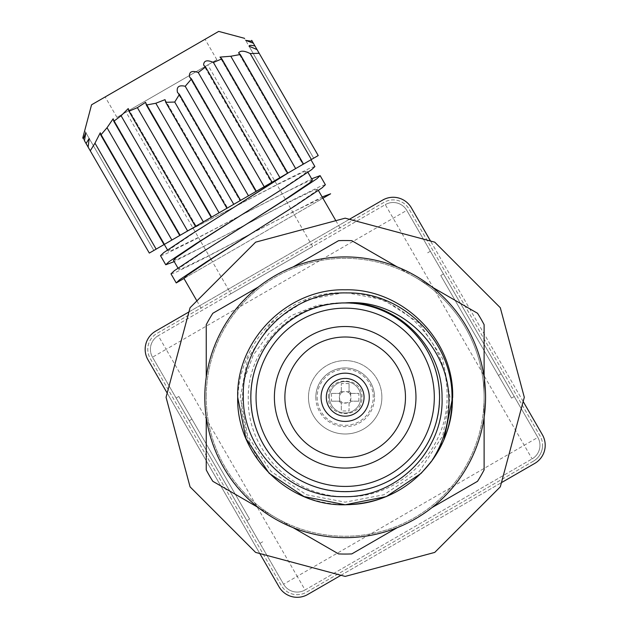 <?xml version="1.0" encoding="UTF-8"?>
<svg xmlns="http://www.w3.org/2000/svg" width="628" height="628" viewBox="0 0 628 628"><rect width="100%" height="100%" fill="white"/><g stroke="black" fill="none" stroke-linecap="round" stroke-linejoin="round"><path stroke-width="0.47" stroke-dasharray="3.14 2.35" d="M328.405 397.289C327.455 375.646 362.906 375.654 361.956 397.289C362.906 418.931 327.455 418.931 328.405 397.289M360.912 397.289A15.731 15.731 0 0 0 345.18 381.565A15.731 15.731 0 0 0 329.449 397.289A15.731 15.731 0 0 1 345.18 381.565A15.731 15.731 0 0 1 360.912 397.289A15.731 15.731 0 0 1 345.18 413.02A15.731 15.731 0 0 1 329.449 397.289A15.731 15.731 0 0 0 345.18 413.02A15.731 15.731 0 0 0 360.912 397.289A15.731 15.731 0 0 1 345.18 413.02A15.731 15.731 0 0 1 329.449 397.289M317.14 397.289A28.04 28.04 0 0 0 345.18 425.337A28.04 28.04 0 0 0 373.22 397.289A28.04 28.04 0 0 0 345.18 369.248A28.04 28.04 0 0 0 317.14 397.289M315.821 397.289A29.359 29.359 0 0 0 345.18 426.655A29.359 29.359 0 0 0 374.539 397.289A29.359 29.359 0 0 1 345.18 426.655A29.359 29.359 0 0 1 315.821 397.289A29.359 29.359 0 0 1 345.18 367.93A29.359 29.359 0 0 1 374.539 397.289A29.359 29.359 0 0 0 345.18 367.93A29.359 29.359 0 0 0 315.821 397.289A29.359 29.359 0 0 1 345.18 367.93A29.359 29.359 0 0 1 374.539 397.289M341.302 391.37A7.081 7.081 0 0 0 339.261 393.411L331.482 393.411L339.646 393.411L339.646 395.452A5.833 5.833 0 0 0 340.831 401.174L331.482 401.174L340.831 401.174A5.833 5.833 0 0 0 343.335 402.823L341.302 402.823L341.302 410.987L349.058 410.987L349.058 402.823L347.025 402.823A5.833 5.833 0 0 1 343.335 402.823L347.025 402.823A5.833 5.833 0 0 0 349.529 393.411L358.878 393.411L349.529 393.411A5.833 5.833 0 0 0 341.302 392.94L341.302 383.59L341.302 392.94A5.833 5.833 0 0 0 339.646 395.452L339.646 401.174M339.261 401.174A7.081 7.081 0 0 0 341.302 403.215L341.302 410.987M349.058 402.823L349.058 410.987M349.058 403.215A7.081 7.081 0 0 0 351.099 401.174L358.878 401.174L351.099 401.174M358.878 401.174L358.878 393.411M351.099 393.411A7.081 7.081 0 0 0 349.058 391.37L349.058 383.59L349.058 391.37M349.058 383.59L341.302 383.59M331.482 393.411L331.482 401.174M341.302 403.215L341.302 402.823M350.714 393.411L350.714 401.174M341.302 391.762L349.058 391.762M439.553 397.289A94.373 94.373 0 0 0 345.18 302.916A94.373 94.373 0 0 0 250.808 397.289A94.373 94.373 0 0 1 345.18 302.916A94.373 94.373 0 0 1 439.553 397.289A94.373 94.373 0 0 1 345.18 491.661A94.373 94.373 0 0 1 250.808 397.289A94.373 94.373 0 0 1 345.18 302.916A94.373 94.373 0 0 1 439.553 397.289A94.373 94.373 0 0 1 345.18 491.661A94.373 94.373 0 0 1 250.808 397.289A94.373 94.373 0 0 0 345.18 491.661A94.373 94.373 0 0 0 439.553 397.289M240.32 397.289L247.683 358.69L271.037 323.145L306.582 299.791L345.18 292.428L383.779 299.791L419.323 323.145L442.677 358.69L450.041 397.289L442.677 435.887L419.323 471.44L383.779 494.785L345.18 502.149L306.582 494.785L271.037 471.44L247.683 435.887L240.32 397.289M414.653 276.964A138.937 138.937 0 0 1 484.117 397.289A138.937 138.937 0 0 0 345.18 258.351A138.937 138.937 0 0 0 206.243 397.289A138.937 138.937 0 0 1 414.653 276.964L397.281 266.939A140.382 140.382 0 0 0 293.08 266.939A140.382 140.382 0 0 1 484.117 377.24A140.382 140.382 0 0 0 432.017 286.996L414.653 276.964M484.117 417.345A140.382 140.382 0 0 0 484.117 377.24L484.117 397.289A138.937 138.937 0 0 1 275.708 517.613A138.937 138.937 0 0 1 206.243 397.289A138.937 138.937 0 0 0 345.18 536.234A138.937 138.937 0 0 0 484.117 397.289L484.117 469.893A156.764 156.764 0 0 1 477.523 481.315L432.017 507.589A140.382 140.382 0 0 0 484.117 417.345L484.117 324.692A156.764 156.764 0 0 0 477.523 313.27L351.774 240.665A156.764 156.764 0 0 0 338.586 240.665L293.08 266.939A140.382 140.382 0 0 0 206.243 377.24A140.382 140.382 0 0 1 258.344 286.996L212.837 313.27A156.764 156.764 0 0 0 206.243 324.692L206.243 377.24A140.382 140.382 0 0 0 258.344 507.589L293.08 527.646A140.382 140.382 0 0 0 397.281 527.646L351.774 553.92A156.764 156.764 0 0 1 338.586 553.92L212.837 481.315A156.764 156.764 0 0 1 206.243 469.893L206.243 417.345A140.382 140.382 0 0 0 432.017 507.589M345.18 292.946C399.549 292.452 448.125 340.729 447.042 395.381C448.714 449.813 399.644 498.915 345.18 496.654C293.512 497.101 247.314 451.187 248.303 399.282C246.733 347.543 293.088 300.796 345.18 302.916L317.509 305.271L291.635 315.421L269.695 332.534L253.312 355.032L243.688 381.149L241.513 408.961L246.718 436.311L258.862 461.329A107.482 107.482 0 0 1 246.38 439.608C215.687 373.181 272.12 288.88 345.18 292.946M237.698 397.289C236.199 454.688 287.781 506.278 345.18 504.771C402.579 506.278 454.162 454.688 452.662 397.289C454.162 339.897 402.579 288.307 345.18 289.806C287.781 288.307 236.199 339.897 237.698 397.289C236.199 454.688 287.781 506.278 345.18 504.771C402.579 506.278 454.162 454.688 452.662 397.289C454.162 339.897 402.579 288.307 345.18 289.806C287.781 288.307 236.199 339.897 237.698 397.289C236.199 454.688 287.781 506.278 345.18 504.771C402.579 506.278 454.162 454.688 452.662 397.289C454.162 339.897 402.579 288.307 345.18 289.806C287.781 288.307 236.199 339.897 237.698 397.289C236.199 454.688 287.781 506.278 345.18 504.771C402.579 506.278 454.162 454.688 452.662 397.289C454.162 339.897 402.579 288.307 345.18 289.806C287.781 288.307 236.199 339.897 237.698 397.289C236.199 454.688 287.781 506.278 345.18 504.771C402.579 506.278 454.162 454.688 452.662 397.289C454.162 339.897 402.579 288.307 345.18 289.806C287.781 288.307 236.199 339.897 237.698 397.289C236.199 454.688 287.781 506.278 345.18 504.771C402.579 506.278 454.162 454.688 452.662 397.289C454.162 339.897 402.579 288.307 345.18 289.806C287.781 288.307 236.199 339.897 237.698 397.289C236.199 339.897 287.781 288.307 345.18 289.806C402.579 288.307 454.162 339.897 452.662 397.289C454.162 339.897 402.579 288.307 345.18 289.806C287.781 288.307 236.199 339.897 237.698 397.289C236.199 454.688 287.781 506.278 345.18 504.771C391.103 502.73 424.033 481.009 443.98 439.608L431.499 461.329M326.309 397.289A18.871 18.871 0 0 0 345.18 416.168A18.871 18.871 0 0 0 364.052 397.289A18.871 18.871 0 0 0 345.18 378.417A18.871 18.871 0 0 0 326.309 397.289M269.176 473.292L246.38 439.608M345.18 302.916C294.783 301.597 249.489 346.892 250.808 397.289C251.224 423.178 260.432 445.425 278.447 464.021C313.152 500.595 377.208 500.595 411.913 464.021C448.486 429.324 448.486 365.261 411.913 330.556C377.208 293.99 313.152 293.99 278.447 330.556C241.874 365.261 241.874 429.324 278.447 464.021C297.044 482.037 319.291 491.253 345.18 491.661C395.577 492.988 440.872 447.685 439.553 397.289C440.872 346.892 395.577 301.597 345.18 302.916C294.783 301.597 249.489 346.892 250.808 397.289C249.489 447.685 294.783 492.988 345.18 491.661C371.07 491.253 393.316 482.037 411.913 464.021C448.486 429.324 448.486 365.261 411.913 330.556C377.208 293.99 313.152 293.99 278.447 330.556C241.874 365.261 241.874 429.324 278.447 464.021C313.152 500.595 377.208 500.595 411.913 464.021C429.929 445.425 439.137 423.178 439.553 397.289C440.872 346.892 395.577 301.597 345.18 302.916C294.783 301.597 249.489 346.892 250.808 397.289C249.489 447.685 294.783 492.988 345.18 491.661C395.577 492.988 440.872 447.685 439.553 397.289C440.872 346.892 395.577 301.597 345.18 302.916C294.783 301.597 249.489 346.892 250.808 397.289C251.224 423.178 260.432 445.425 278.447 464.021C313.152 500.595 377.208 500.595 411.913 464.021C448.486 429.324 448.486 365.261 411.913 330.556C377.208 293.99 313.152 293.99 278.447 330.556C241.874 365.261 241.874 429.324 278.447 464.021C297.044 482.037 319.291 491.253 345.18 491.661C395.577 492.988 440.872 447.685 439.553 397.289C440.872 346.892 395.577 301.597 345.18 302.916C294.783 301.597 249.489 346.892 250.808 397.289C249.489 447.685 294.783 492.988 345.18 491.661C371.07 491.253 393.316 482.037 411.913 464.021C448.486 429.324 448.486 365.261 411.913 330.556C377.208 293.99 313.152 293.99 278.447 330.556C241.874 365.261 241.874 429.324 278.447 464.021C297.044 482.037 319.291 491.253 345.18 491.661C395.577 492.988 440.872 447.685 439.553 397.289C440.872 346.892 395.577 301.597 345.18 302.916M258.862 461.329C280.614 489.306 309.392 503.789 345.18 504.771C402.579 506.278 454.162 454.688 452.662 397.289M534.718 463.433A20.975 20.975 0 0 0 542.396 434.78L411.316 207.75A20.975 20.975 0 0 0 382.672 200.081L155.642 331.152A20.975 20.975 0 0 0 147.965 359.797L279.044 586.827A20.975 20.975 0 0 0 307.689 594.504L534.718 463.433M533.408 461.156A18.353 18.353 0 0 0 542.584 445.268A18.353 18.353 0 0 1 533.408 461.156L306.378 592.235A18.353 18.353 0 0 1 281.313 585.516L150.233 358.494A18.353 18.353 0 0 1 156.953 333.421L383.983 202.349A18.353 18.353 0 0 1 409.048 209.061L540.127 436.091A18.353 18.353 0 0 1 542.584 445.268A18.353 18.353 0 0 0 540.127 436.091L409.048 209.061A18.353 18.353 0 0 0 383.983 202.349L156.953 333.421A18.353 18.353 0 0 0 150.233 358.494L281.313 585.516A18.353 18.353 0 0 0 306.378 592.235L533.408 461.156M532.097 458.887A15.731 15.731 0 0 0 537.851 437.402L406.779 210.372A15.731 15.731 0 0 0 385.294 204.618L158.264 335.69A15.731 15.731 0 0 0 152.51 357.183L283.581 584.205A15.731 15.731 0 0 0 305.067 589.967L532.097 458.887L305.067 589.967L297.201 576.339L524.231 445.268L393.159 218.238L385.294 204.618L158.264 335.69A15.731 15.731 0 0 0 152.51 357.183L166.13 349.317L297.201 576.339L283.581 584.205L152.51 357.183A15.731 15.731 0 0 1 158.264 335.69L166.13 349.317L406.779 210.372L537.851 437.402L524.231 445.268L532.097 458.887A15.731 15.731 0 0 0 537.851 437.402A15.731 15.731 0 0 1 532.097 458.887M317.658 189.185L314.777 192.05L290.591 208.441L250.808 233.828L208.928 255.588L182.638 268.344L178.713 269.396L181.586 266.531L205.78 250.14L245.564 224.753L287.443 202.993L313.733 190.237L317.658 189.185L318.404 190.48M196.894 300.891L202.31 310.263M335.839 220.671L341.247 230.044M309.486 160.603L164.293 244.425L184.546 232.737L276.956 184.828L303.245 172.072L307.171 171.02L304.297 173.893L280.104 190.276L240.32 215.671L198.44 237.431L172.151 250.179L168.226 251.239L171.106 248.366L195.292 231.983L235.076 206.588L184.546 232.737M167.48 249.936L168.226 251.239M177.967 268.101L178.713 269.396M307.171 171.02L307.916 172.315M312.414 180.103L308.489 181.154L282.2 193.911L240.32 215.671L311.661 178.799M173.469 260.322L177.394 259.262L203.684 246.506L245.564 224.753L174.223 261.617M183.957 278.479L322.902 198.26L318.977 199.319L292.687 212.076L250.808 233.828L322.148 196.964M308.481 397.289A36.699 36.699 0 0 0 345.18 433.995A36.699 36.699 0 0 0 381.879 397.289A36.699 36.699 0 0 1 345.18 433.995A36.699 36.699 0 0 1 308.481 397.289A36.699 36.699 0 0 1 345.18 360.59A36.699 36.699 0 0 1 381.879 397.289A36.699 36.699 0 0 0 345.18 360.59A36.699 36.699 0 0 0 308.481 397.289M240.603 200.371L239.998 200.725L240.603 200.371L239.998 200.725L177.489 92.449L179.427 94.404L240.603 200.371L226.928 208.268L227.54 207.915L226.928 208.268L165.753 102.301L174.725 102.05L179.427 94.404M256.334 191.289L255.722 191.642L256.334 191.289L255.722 191.642L189.515 76.961L191.477 78.955L256.334 191.289L248.468 195.826L185.221 86.279C178.878 84.851 176.303 86.907 177.489 92.449L239.998 200.725L248.468 195.826M272.065 182.206L271.453 182.56L272.065 182.206L271.453 182.56L203.613 65.053L205.544 67L272.065 182.206L264.2 186.752L198.244 72.51C191.823 70.258 188.91 71.741 189.515 76.961L255.722 191.642L264.2 186.752M287.789 173.124L287.184 173.477L287.789 173.124L287.184 173.477L219.988 57.101L221.833 58.891L287.789 173.124L279.923 177.669L213.41 62.462C207.083 59.636 203.817 60.508 203.613 65.053L271.453 182.56L279.923 177.669M303.52 164.049L302.908 164.395L303.52 164.049L302.908 164.395L238.569 52.948L240.273 54.495L303.52 164.049L295.655 168.587L230.798 56.253L219.988 57.101L287.184 173.477L295.655 168.587M311.386 159.504L250.203 53.545C244.229 50.617 240.343 50.413 238.569 52.948L302.908 164.395L318.223 155.556L254.976 46.009C251.176 45.106 249.19 45.161 249.018 46.174L257.04 49.596L318.223 155.556L252.268 41.322L245.65 40.349L253.367 43.222L318.223 155.556L253.367 43.222M254.976 46.009L318.223 155.556L313.678 158.178L318.223 155.556L313.678 158.178L318.223 155.556L313.678 158.178L318.223 155.556L313.678 158.178L318.223 155.556L313.678 158.178L249.018 46.174L313.678 158.178L318.223 155.556L257.04 49.596M313.678 158.178L244.473 38.308M116.973 117.373L216.864 59.699L116.973 117.373L105.174 96.94L205.066 39.266L105.174 96.94M216.864 59.699L205.066 39.266M230.916 293.747L312.642 246.561L230.916 293.747L210.992 259.246M210.875 259.042L200.505 241.081M200.387 240.877L126.055 112.129L207.782 64.943L126.055 112.129M312.642 246.561L207.782 64.943M190.056 307.728L255.62 242.165L345.18 218.167L434.741 242.165L500.304 307.728L524.302 397.289L500.304 486.849L434.741 552.412L345.18 576.41L255.62 552.412L190.056 486.849L166.059 397.289L190.056 307.728M349.388 219.298L188.926 311.935M167.181 393.089L259.819 553.543M340.973 575.287L501.434 482.649M523.179 401.496L430.533 241.042M443.478 273.941L514.261 396.535L430.368 251.239L443.478 273.941L440.754 275.519L511.537 398.113L514.261 396.535L511.537 398.113L440.754 275.519M246.883 520.636L176.099 398.042L259.992 543.346L246.883 520.636L249.606 519.066L178.823 396.472L176.099 398.042L178.823 396.472L249.606 519.066M406.779 210.372A15.731 15.731 0 0 0 385.294 204.618A15.731 15.731 0 0 1 406.779 210.372M430.368 251.239L427.644 252.817L430.368 251.239M283.581 584.205A15.731 15.731 0 0 0 305.067 589.967A15.731 15.731 0 0 1 283.581 584.205M259.992 543.346L262.716 541.768L259.992 543.346M160.509 255.69L164.811 254.419L193.903 240.045L240.32 215.671M170.997 273.855L175.298 272.583L204.39 258.21L250.808 233.828M330.618 193.809L176.24 282.938M325.375 184.726L321.073 185.998L291.981 200.371L245.564 224.753M314.887 166.561L310.585 167.833L281.493 182.206L235.076 206.588M288.456 172.747L179.082 235.893M211.204 217.343L211.809 216.998L211.204 217.343L146.348 105.017L155.815 103.259L219.062 212.806L211.204 217.343L211.809 216.998L145.68 102.458M195.473 226.425L196.077 226.072L195.473 226.425L128.96 111.219L137.383 107.647L203.339 221.888L195.473 226.425L196.077 226.072L128.238 108.573L121.094 115.756L187.607 230.971L179.741 235.508L180.354 235.155L179.741 235.508L113.786 121.267L114.335 120.812M164.01 244.59L164.622 244.237L164.01 244.59L100.77 135.044L107.027 127.719L171.876 240.045L164.01 244.59L164.622 244.237L100.276 132.791L94.969 143.168L156.152 249.128L149.315 253.076L153.852 250.454L149.315 253.076L153.852 250.454L149.315 253.076L153.852 250.454L149.315 253.076L153.852 250.454L149.315 253.076L153.852 250.454L149.315 253.076L88.132 147.117L149.315 253.076L82.794 137.87L149.315 253.076L84.458 140.743L149.315 253.076L88.132 147.117L89.184 138.458L86.067 143.529M156.152 249.128L164.622 244.237L100.299 132.822M171.876 240.045L179.741 235.508M187.607 230.971L196.077 226.072L128.238 108.573L128.96 111.219M203.339 221.888L211.809 216.998L145.594 102.309L137.383 107.647M219.062 212.806L226.928 208.268M91.555 104.805L218.693 31.4M252.268 41.322L251.702 40.349M250.203 53.545L259.176 53.294L318.223 155.556L259.176 53.294M230.798 56.253L240.273 54.495M213.41 62.462L221.833 58.891M198.244 72.51L205.544 67M185.221 86.279L191.477 78.955M165.753 102.301L165.031 99.64L155.815 103.259M146.348 105.017L145.594 102.309M113.786 121.267L113.158 118.778L107.027 127.719M100.77 135.044L100.276 132.791M89.192 138.45L153.852 250.454L85.824 132.626L84.458 140.743L149.315 253.076L90.267 150.814L94.969 143.168M85.824 132.626L83.359 138.835L82.794 137.87L84.647 130.585L153.852 250.454L85.824 132.626M174.725 102.05L233.765 204.32M501.152 373.833L498.428 375.411M189.209 420.744L191.933 419.174M165.031 99.64L227.54 207.915L165.101 99.773M113.173 118.802L180.354 235.155L113.158 118.778M153.852 250.454L89.192 138.458"/><path stroke-width="0.94" d="M274.397 397.289A70.783 70.783 0 0 1 345.18 326.513A70.783 70.783 0 0 1 415.964 397.289A70.783 70.783 0 0 1 345.18 468.072A70.783 70.783 0 0 1 274.397 397.289M405.476 397.289A60.296 60.296 0 0 0 345.18 337.001A60.296 60.296 0 0 0 284.884 397.289A60.296 60.296 0 0 0 345.18 457.584A60.296 60.296 0 0 0 405.476 397.289M204.799 397.289A140.382 140.382 0 0 1 345.18 256.915A140.382 140.382 0 0 1 485.562 397.289A140.382 140.382 0 0 1 345.18 537.67A140.382 140.382 0 0 1 204.799 397.289M269.176 473.292L304.046 496.591L345.18 504.771L386.314 496.591L421.184 473.292L431.499 461.329L421.184 473.292L386.314 496.591L345.18 504.771L304.046 496.591L269.176 473.292L245.878 438.423L237.698 397.289L245.878 438.423L269.176 473.292L304.046 496.591L345.18 504.771L386.314 496.591L421.184 473.292L431.499 461.329L421.184 473.292L386.314 496.591L345.18 504.771L304.046 496.591L269.176 473.292L245.878 438.423L237.698 397.289L245.878 438.423L269.176 473.292L304.046 496.591L345.18 504.771L386.314 496.591L421.184 473.292L431.499 461.329L421.184 473.292L386.314 496.591L345.18 504.771L304.046 496.591L269.176 473.292L245.878 438.423L237.698 397.289C236.199 339.897 287.781 288.307 345.18 289.806C402.579 288.307 454.162 339.897 452.662 397.289L443.98 439.608A107.482 107.482 0 0 1 431.499 461.329C409.746 489.306 380.968 503.789 345.18 504.771C287.781 506.278 236.199 454.688 237.698 397.289C236.199 339.897 287.781 288.307 345.18 289.806C402.579 288.307 454.162 339.897 452.662 397.289L443.98 439.608C449.507 426.106 452.184 411.999 452.019 397.289C452.631 341.593 402.886 291.8 347.198 292.938C291.431 291.266 241.105 341.192 243.326 397.289C242.777 450.268 290.073 497.721 343.155 496.662C396.237 498.294 444.231 450.676 442.049 397.289C442.505 346.295 396.551 300.851 345.18 302.916C398.254 298.449 447.317 344.372 448.855 397.289C449.938 420.493 444.153 441.837 431.499 461.329L421.184 473.292L386.314 496.591L345.18 504.771L304.046 496.591L269.176 473.292L245.878 438.423L237.698 397.289C236.199 339.897 287.781 288.307 345.18 289.806C402.579 288.307 454.162 339.897 452.662 397.289L443.98 439.608M237.698 397.289C236.199 339.897 287.781 288.307 345.18 289.806C402.579 288.307 454.162 339.897 452.662 397.289C454.162 339.897 402.579 288.307 345.18 289.806C287.781 288.307 236.199 339.897 237.698 397.289C236.199 339.897 287.781 288.307 345.18 289.806C402.579 288.307 454.162 339.897 452.662 397.289M250.808 397.289A94.373 94.373 0 0 1 345.18 302.916A94.373 94.373 0 0 1 439.553 397.289A94.373 94.373 0 0 1 345.18 491.661A94.373 94.373 0 0 1 250.808 397.289M256.051 397.289A89.129 89.129 0 0 1 345.18 308.16A89.129 89.129 0 0 1 434.309 397.289A89.129 89.129 0 0 1 345.18 486.425A89.129 89.129 0 0 1 256.051 397.289M369.295 397.289A24.115 24.115 0 0 1 345.18 421.412A24.115 24.115 0 0 1 321.065 397.289A24.115 24.115 0 0 1 345.18 373.173A24.115 24.115 0 0 1 369.295 397.289M326.309 397.289A18.871 18.871 0 0 0 345.18 416.168A18.871 18.871 0 0 0 364.052 397.289A18.871 18.871 0 0 0 345.18 378.417A18.871 18.871 0 0 0 326.309 397.289M206.243 417.345L206.243 469.893A156.764 156.764 0 0 0 212.837 481.315L258.344 507.589M258.344 286.996L212.837 313.27A156.764 156.764 0 0 0 206.243 324.692L206.243 377.24M293.08 527.646L338.586 553.92A156.764 156.764 0 0 0 351.774 553.92L397.281 527.646M432.017 507.589L477.523 481.315A156.764 156.764 0 0 0 484.117 469.893L484.117 417.345A140.382 140.382 0 0 1 432.017 507.589M484.117 377.24L484.117 324.692A156.764 156.764 0 0 0 477.523 313.27L432.017 286.996M397.281 266.939L351.774 240.665A156.764 156.764 0 0 0 338.586 240.665L293.08 266.939M501.434 482.649L534.718 463.433A20.975 20.975 0 0 0 542.396 434.78L523.179 401.496M183.957 278.479L176.24 282.938L179.49 279.845L206.486 261.845L250.808 233.828L211.024 259.223L186.83 275.606L183.957 278.479L196.894 300.891M318.404 190.48L335.839 220.671M164.293 244.425L167.48 249.936M288.456 172.747L235.076 206.588L282.985 175.903M174.223 261.617L165.753 264.773L169.003 261.688L195.999 243.68L240.32 215.671L200.536 241.058L176.35 257.449L173.469 260.322L177.967 268.101M311.661 178.799L320.131 175.644L316.881 178.737L289.885 196.737L245.564 224.753L285.348 199.359L309.533 182.976L312.414 180.103L307.916 172.315M185.221 86.279L248.468 195.826L240.603 200.371L179.427 94.404L177.489 92.449C176.295 86.907 178.87 84.851 185.221 86.279L191.477 78.955L189.515 76.961C188.91 71.749 191.823 70.265 198.244 72.51L205.544 67L203.613 65.053C203.802 60.508 207.075 59.644 213.41 62.462L221.833 58.891L219.988 57.101L230.798 56.253L295.655 168.587L303.52 164.049L240.273 54.495L230.798 56.253M198.244 72.51L264.2 186.752L256.334 191.289L191.477 78.955M213.41 62.462L279.923 177.669L272.065 182.206L205.544 67M295.655 168.587L287.789 173.124L221.833 58.891M244.473 38.308L218.693 31.4L91.555 104.805L82.794 137.87L83.359 138.835L85.824 132.626L84.458 140.743L86.067 143.529L89.184 138.458L88.132 147.117L90.267 150.814L94.969 143.168L100.276 132.791L100.77 135.044L107.027 127.719L113.158 118.778L113.786 121.267L121.094 115.756L128.238 108.566L128.96 111.219L137.383 107.647L145.602 102.309L146.348 105.017L155.815 103.259L165.031 99.64L165.753 102.301L174.725 102.05L179.427 94.404M240.273 54.495L238.569 52.948C240.328 50.413 244.206 50.609 250.203 53.545L311.386 159.504L318.223 155.556L259.176 53.294L250.203 53.545M257.04 49.596L259.176 53.294L257.04 49.596L249.018 46.174C249.183 45.161 251.169 45.106 254.976 46.009L259.176 53.294M253.367 43.222L245.65 40.349L252.268 41.322L254.976 46.009M251.702 40.349L252.268 41.322M166.059 397.289L190.056 307.728L255.62 242.165L345.18 218.167L434.741 242.165L500.304 307.728L524.302 397.289L500.304 486.849L434.741 552.412L345.18 576.41L255.62 552.412L190.056 486.849L166.059 397.289M188.926 311.935L155.642 331.152A20.975 20.975 0 0 0 147.965 359.797L167.181 393.089M259.819 553.543L279.044 586.827A20.975 20.975 0 0 0 307.689 594.504L340.973 575.287M430.533 241.042L411.316 207.75A20.975 20.975 0 0 0 382.672 200.081L349.388 219.298M235.076 206.588L190.755 234.597L163.767 252.605L160.509 255.69L165.753 264.773M245.564 224.753L201.243 252.762L174.246 270.77L170.997 273.855L176.24 282.938M322.148 196.964L330.618 193.809L322.902 198.26M250.808 233.828L295.129 205.819L322.117 187.811L325.375 184.726L320.131 175.644M240.32 215.671L284.641 187.654L311.637 169.654L314.887 166.561L310.954 159.755L309.486 160.603M146.348 105.017L211.204 217.343L203.339 221.888L137.383 107.647M128.96 111.219L195.473 226.425L203.339 221.888M195.473 226.425L187.607 230.971L121.094 115.756L113.786 121.267L179.741 235.508L187.607 230.971M179.741 235.508L171.876 240.045L107.027 127.719M100.77 135.044L164.01 244.59L171.876 240.045M164.01 244.59L156.152 249.128L94.969 143.168M86.067 143.529L149.315 253.076L156.152 249.128M311.386 159.504L303.52 164.049M279.923 177.669L287.789 173.124M264.2 186.752L272.065 182.206M248.468 195.826L256.334 191.289M165.753 102.301L226.928 208.268L240.603 200.371M226.928 208.268L219.062 212.806L155.815 103.259M211.204 217.343L219.062 212.806M233.765 204.32L174.725 102.05"/></g></svg>
